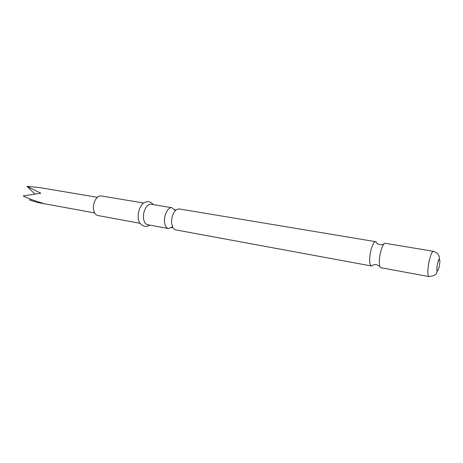 <?xml version="1.0" encoding="UTF-8"?>
<svg xmlns="http://www.w3.org/2000/svg" width="463" height="463" viewBox="0 0 463 463"><rect width="100%" height="100%" fill="white"/><g stroke="black" fill="none" stroke-linecap="round" stroke-linejoin="round"><path stroke-width="0.69" d="M379.347 260.929C379.255 264.865 379.735 267.116 380.794 267.689L428.941 276.585C428.032 276.255 427.702 273.946 427.945 269.669C428.414 261.537 431.678 250.599 433.38 251.293L385.077 243.266C382.872 243.011 379.515 253.261 379.347 260.929M375.667 241.68L179.013 208.906L176.281 209.698C172.902 212.789 171.339 217.413 171.588 223.571L173.04 228.143L175.344 229.822L371.401 265.976C370.186 265.594 369.613 263.331 369.671 259.187C369.787 251.322 373.386 240.905 375.667 241.68L376.836 243.034M97.398 197.313L40.107 187.665L27.022 186.323L40.796 193.21L23.15 195.959C29.314 198.882 35.801 201.272 42.631 203.13L38.128 202.597L29.678 200.097L30.593 199.171M372.964 265.096L371.401 265.976M171.785 227.252L168.353 228.531C166.292 228.01 165.019 225.932 164.539 222.304C163.63 215.405 168.115 206.758 171.999 207.737L174.794 210.109M140.15 223.328L97.907 215.538C95.633 214.988 94.186 212.986 93.561 209.542C92.374 202.997 97.051 194.94 101.345 195.965L143.709 203.025M168.353 228.531L147.523 224.688C145.399 224.161 144.074 222.107 143.547 218.53C142.546 211.736 147.095 203.263 151.112 204.258L171.999 207.737M172.311 226.72L171.848 227.188M27.022 186.323L34.904 194.101M439.798 262.643C439.381 269.078 436.412 274.576 436.956 267.811C437.39 261.219 440.377 255.883 439.798 262.643M379.863 266.404L376.569 264.639C374.642 264.35 372.993 264.801 371.633 265.988M172.612 227.402L171.171 227.75M175.622 210.248L174.389 209.426M383.763 244.157C380.54 245.245 380.383 244.603 380.071 244.696C378.155 244.308 376.76 243.33 375.887 241.744M433.38 251.293C440.683 253.788 439.393 259.13 438.808 259.564C437.94 261.468 437.303 264.257 436.893 267.921L436.864 271.827C437.02 274.345 434.375 275.931 428.941 276.585M138.315 218.247C138.078 223.305 144.659 229.15 149.676 225.087M138.258 217.789C137.378 211.406 141.354 204.096 143.675 203.049C147.321 200.786 150.516 201.307 153.27 204.617M94.66 212.922L38.128 202.597"/></g></svg>
